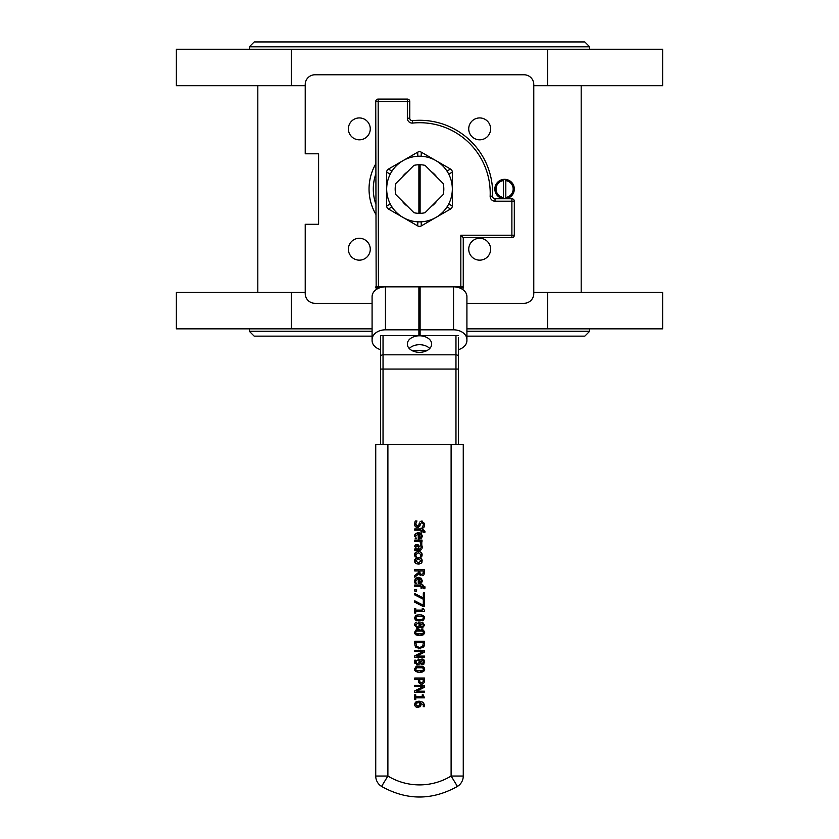 <?xml version="1.0" encoding="UTF-8"?>
<svg xmlns="http://www.w3.org/2000/svg" width="839" height="839" viewBox="0 0 839 839"><rect width="100%" height="100%" fill="white"/><g stroke="black" fill="none" stroke-linecap="round" stroke-linejoin="round"><path stroke-width="1.26" d="M463.264 776.033L451.109 776.033L457.433 786.416A12.155 12.155 0 0 0 463.264 776.033L463.264 444.513L375.736 444.513L375.736 776.033A12.155 12.155 0 0 0 381.567 786.416L387.891 776.033L375.736 776.033M419.72 563.965L417.046 563.965M414.823 562.277L414.697 559.749M415.567 558.47L419.72 557.736M421.944 559.435L421.954 562.277M423.999 574.537L424.45 572.775M422.395 575.68L423.443 575.197M420.035 575.187L418.965 573.708L421.031 575.638M421.797 542.497L421.073 541.47M421.996 543.966L420.717 543.966L419.92 541.333L420.779 543.242M415.966 582.497L415.641 580.997L418.262 578.585L418.262 583.64L421.283 582.958M416.532 583.441L415.19 583.504L414.623 580.263M414.781 582.392L414.581 581.343M414.959 579.13L418.346 577.347L419.657 577.494M421.692 582.539L422.206 581.238M419.584 583.608L418.934 583.64M415.966 537.715L415.641 536.215L418.262 533.803L415.641 536.215M415.106 534.076L418.346 532.555L415.557 533.52L414.571 536.226L414.781 534.8M422.237 535.827L421.188 533.489L418.346 532.555L421.241 533.541M421.692 537.757L422.206 536.446M419.584 538.816L421.283 538.177M424.849 586.608L424.964 587.468L422.279 585.014L423.643 585.244M424.964 587.468L424.838 588.726L424.964 587.468M423.517 524.396L421.986 522.393L423.517 524.396L422.457 527.207L424.01 527.207L424.607 524.952M420.024 525.455L419.689 526.336M418.189 527.511L415.452 526.703L414.77 525.581M414.602 524.826L414.571 523.777M415.085 521.512L414.56 524.165L415.452 526.703L417.507 527.584L419.961 525.654L420.475 523.662L421.986 522.393M419.238 523.284L418.797 525.036L417.308 526.231L418.797 525.036L419.353 522.896M420.098 521.669L422.604 521.145M421.126 521.124L421.86 521.04L424.639 524.312L424.513 523.253M424.964 531.381L424.838 532.639L424.964 531.381L422.279 528.927L423.223 529.031M422.195 546.724L422.09 545.969M422.206 547.227L422.164 548.108M420.245 550.185L421.398 549.713M415.179 545.046L416.847 544.406L415.179 545.046L414.529 546.619L415.494 544.794M418.021 544.658L418.986 545.738L417.423 544.448M419.322 546.86L419.133 546.116M419.773 548.989L420.874 548.496L421.126 547.217L420.874 548.496L421.126 547.217L420.874 548.496L419.542 548.989M424.461 631.306L424.345 633.833M421.43 635.438L417.728 635.427M414.844 633.833L414.529 632.449L415.756 634.798L419.605 635.553L423.401 634.798L424.66 632.449L423.443 630.099L421.052 629.407M417.749 629.46L419.594 629.334L415.787 630.089L414.529 632.449M421.944 553.457L421.639 556.991L420.266 556.991L421.126 554.82L418.367 552.712L415.641 554.82L416.532 556.991L415.148 556.991L414.686 553.834M414.76 556.047L414.571 554.841L414.76 556.047M414.896 553.237L415.662 552.251M417.644 551.475L420.077 551.716M421.136 552.324L418.367 551.443L415.515 552.387L414.571 554.841M423.957 646.47L424.398 644.855M423.695 646.953L418.567 648.83M420.664 648.841L415.756 647.257M414.802 644.803L415.515 646.932M424.356 667.834L424.66 669.218L419.605 672.322L417.728 672.207M414.844 670.602L414.55 668.84M415.892 666.795L421.472 666.229M423.286 620.273L416.931 620.671M414.728 618.993L414.539 617.661M415.745 615.511L416.385 615.197M417.749 614.861L421.472 614.861M424.356 616.466L424.639 618.238M424.219 682.285L424.44 681.121M422.143 684.121L423.611 683.324M418.399 681.153L419.374 683.324L421.535 684.173L420.329 683.942M419.374 683.324L418.609 682.097M423.013 627.939L421.692 628.002M420.916 627.687L419.92 626.586L422.206 628.065L424.681 625.139L422.122 622.213L422.94 622.339M418.913 627.876L417.444 628.306L419.531 627.194M415.064 623.167L414.518 625.139L417.444 628.306L416.522 628.17M416.28 622.192L415.693 622.517M418.871 622.391L419.93 623.618L418.21 622.087M422.122 622.213L420.318 623.104M423.989 664.037L422.206 664.834L419.92 663.355L422.206 664.834L424.681 661.919L424.576 662.894M418.913 664.645L417.444 665.086L419.531 663.974M414.948 663.628L414.518 661.919L417.444 665.086L416.689 664.991M415.064 659.947L414.581 661.153M418.871 659.171L419.93 660.398L418.189 658.856M420.884 659.328L422.122 658.982L420.171 660.073M423.873 659.727L424.681 661.919L422.122 658.982L422.94 659.118M424.576 704.718L424.513 706.658L423.255 706.658L423.517 705.379L423.255 706.606L423.517 705.379L420.266 702.537L420.895 705.284M420.612 706.081L420.947 704.561L420.119 706.742M418.525 707.455L416.511 707.256M415.756 706.847L414.77 705.63M414.623 705.169L416.102 701.782M416.826 701.477L417.423 701.331M418.042 701.236L419.982 701.236M424.513 706.658L423.664 702.778M424.492 697.838L423.139 694.818L422.248 694.818L422.248 696.58L415.735 696.58L415.735 694.818L414.739 694.818L414.739 699.558L415.735 699.558L415.735 697.838L424.492 697.838M414.529 560.861L415.536 563.221L418.388 564.112L421.23 563.221L422.237 560.861L421.23 558.491L418.388 557.599L415.567 558.47L414.529 560.861M418.388 562.843L415.588 560.861L418.388 558.868L421.188 560.861L418.388 562.843M424.461 572.156L424.461 569.65L414.739 569.65L414.739 570.94L418.609 570.94L418.609 572.418L414.739 575.491L414.739 577.169L418.965 573.708M421.723 574.379L423.013 573.771L421.723 574.379L423.013 573.771L421.723 574.379L420.192 573.834L419.689 572.072L420.192 573.834L421.723 574.379L420.192 573.834L419.689 570.94L423.349 570.94L423.013 573.771L421.723 574.379L423.013 573.771L423.349 572.219M420.947 541.333L422.038 541.333L422.038 540.096L414.739 540.096L414.739 541.333L419.92 541.333M422.237 580.714L421.188 578.281L418.346 577.347L415.557 578.302L414.571 581.018M419.196 582.444L420.664 582.025L419.196 582.444L420.664 582.025L419.196 582.444L420.664 582.025L419.196 582.444L419.196 578.585L420.654 579.193L421.23 580.651L420.664 582.025L419.196 582.444L420.664 582.025L421.23 580.651M420.654 579.193L419.196 578.585M415.19 538.722L416.532 538.648M418.262 533.803L418.262 538.858L418.934 538.858M419.196 537.652L419.196 533.803L420.654 534.401L421.23 535.859L420.664 537.243L419.196 537.652L420.664 537.243L421.23 535.859L420.664 537.243L419.196 537.652L420.664 537.243M420.654 534.401L419.196 533.803M422.279 585.014L422.038 584.185L421.021 584.185L421.021 585.014L414.739 585.014L414.739 586.241L421.021 586.241L421.021 588.233L422.038 588.233L422.279 586.199L423.884 587.636L423.716 588.726L424.838 588.726M417.308 526.231L415.683 524.071L416.941 520.967L415.326 520.967M424.461 592.953L423.317 592.953L423.317 597.966L414.739 593.519L414.739 594.914L423.003 599.119L424.461 599.119L424.461 592.953M422.279 528.927L422.038 528.109L421.021 528.109L421.021 528.927L414.739 528.927L414.739 530.164L421.021 530.164L421.021 532.157L422.038 532.157L422.279 530.122L423.884 531.559L423.716 532.639L424.838 532.639M424.492 610.383L423.139 608.369L422.248 608.369L422.248 610.142L415.735 610.142L415.735 608.369L414.739 608.369L414.739 613.12L415.735 613.12L415.735 611.39L424.492 611.39L424.492 610.383M421.881 544.993L420.622 544.993L421.126 547.217M415.515 548.989L414.739 548.989L414.739 550.216L419.731 550.216M416.532 548.989L415.672 547.059L416.941 545.675L418.262 546.797L418.556 548.989L416.532 548.989M415.672 547.059L415.903 548.087M416.637 633.885L415.609 632.449L416.658 630.991L422.552 631.001L423.58 632.449L422.573 633.875L416.637 633.885M417.864 634.148L418.399 634.2M420.947 634.19L421.598 634.116M423.58 632.449L421.66 630.771M420.58 630.676L417.77 630.739M417.707 630.739L417.109 630.844M421.639 556.991L422.206 554.841L421.209 552.387M424.461 643.471L424.461 641.248L414.739 641.248L414.739 643.492M419.605 647.572L416.501 646.219L415.861 642.548L423.349 642.548L422.762 646.103L419.71 647.572M420.874 647.425L422.374 646.607M422.762 646.103L423.129 645.285M414.739 589.492L414.739 591.055L416.595 591.055L416.595 589.492L414.739 589.492M416.763 656.077L424.461 652.155L424.461 650.319L414.739 650.319L414.739 651.525L423.129 651.525L414.739 655.836L414.739 657.283L424.461 657.283L424.461 656.077L416.763 656.077M424.461 606.419L424.461 600.242L423.317 600.242L423.317 605.265L414.739 600.818L414.739 602.213L423.003 606.419L424.461 606.419M419.605 672.322C422.94 672.301 424.628 671.263 424.66 669.218L423.443 666.869L419.594 666.103L415.787 666.858L414.529 669.218L415.756 671.567L419.605 672.322M416.637 670.655L415.609 669.218L416.658 667.76L422.552 667.771L423.58 669.218L422.573 670.644L416.637 670.655M420.947 670.959L421.598 670.896M416.658 667.76L416.081 668.096M415.798 668.431L415.609 669.218M419.594 667.435L417.885 667.498M414.529 617.85L415.756 620.199L419.605 620.954L423.401 620.21L424.66 617.85L423.443 615.501L419.594 614.735L415.787 615.49L414.529 617.85M416.637 619.287L415.609 617.85L416.658 616.392L422.552 616.403L423.58 617.85L422.573 619.276L419.605 619.633L416.637 619.287L415.798 617.064M417.906 616.13L416.71 616.371M416.658 616.392L416.081 616.728M423.58 617.85L422.552 616.403M420.947 619.591L421.598 619.528M417.864 619.56L418.399 619.601M424.461 680.471L424.461 678.027L414.739 678.027L414.739 679.317L418.367 679.317L418.367 680.408M421.493 682.82L420.045 682.275L419.469 679.317L423.349 679.317L422.971 682.117L421.493 682.82L420.045 682.275M422.971 682.117L423.349 680.387M422.195 626.785L420.245 625.821L422.269 623.524L423.726 625.139L422.195 626.785M417.319 626.974L415.483 625.16L417.518 623.293L419.605 624.405L418.997 625.831L417.319 626.974L416.354 626.754M420.853 624.447L420.245 625.821M415.483 625.16L415.672 626.051M418.997 625.831L419.605 624.405M416.763 691.158L424.461 687.235L424.461 685.4L414.739 685.4L414.739 686.606L423.129 686.606L414.739 690.906L414.739 692.364L424.461 692.364L424.461 691.158L416.763 691.158M417.319 663.743L415.483 661.929L417.518 660.062L419.605 661.174L418.997 662.6L417.319 663.743L416.354 663.523M422.195 663.565L420.245 662.59L422.269 660.293L423.726 661.908L422.195 663.565M420.245 662.59L420.706 661.51M418.997 662.6L419.154 660.66M418.294 660.178L417.518 660.062M416.238 660.45L415.63 661.205M415.483 661.929L415.672 662.82M423.076 702.253L419.007 701.194L415.42 702.264L414.529 704.414L415.452 706.585L417.895 707.497L420.37 706.438M420.947 704.561L420.266 702.537M417.832 706.176L415.599 704.414L416.144 703.208L419.332 702.537L419.531 705.515L417.832 706.176L419.531 705.515L419.867 704.267L419.531 705.515M416.144 703.208L415.599 704.414M419.332 702.537L418.713 702.516M458.398 444.513L458.398 337.393M380.602 335.61L380.602 337.393L380.602 335.61L418.892 335.61L418.892 329.821L385.458 329.821A13.372 9.806 180 0 0 372.086 339.627L372.086 340.519A13.372 9.806 180 0 0 380.602 349.653M411.582 350.324L427.418 350.324M458.398 349.653A13.372 9.806 180 0 0 466.914 340.519L466.914 339.627A13.372 9.806 180 0 0 453.542 329.821L420.108 329.821L420.108 335.61L458.398 335.61M453.542 329.821L453.542 286.844L420.108 286.844L420.108 329.821M453.542 286.844A13.372 9.806 0 0 1 466.914 296.649L466.914 339.627M372.086 339.627L372.086 296.649A13.372 9.806 0 0 1 385.458 286.844L418.892 286.844L418.892 329.821M372.086 303.309L314.95 303.309A9.722 9.722 0 0 1 305.228 293.587L305.228 224.296L318.6 224.296L318.6 153.789L305.228 153.789L305.228 84.498A9.722 9.722 0 0 1 314.95 74.776L524.05 74.776A9.722 9.722 0 0 1 533.772 84.498L533.772 293.587A9.722 9.722 0 0 1 524.05 303.309L466.914 303.309M490.616 128.87A10.938 10.938 0 0 1 474.203 138.351A10.938 10.938 0 0 1 474.203 119.4A10.938 10.938 0 0 1 490.616 128.87M370.272 128.87A10.938 10.938 0 0 1 353.859 138.351A10.938 10.938 0 0 1 353.859 119.4A10.938 10.938 0 0 1 370.272 128.87M370.272 249.214A10.938 10.938 0 0 1 353.859 258.685A10.938 10.938 0 0 1 353.859 239.744A10.938 10.938 0 0 1 370.272 249.214M490.616 249.214A10.938 10.938 0 0 1 474.203 258.685A10.938 10.938 0 0 1 474.203 239.744A10.938 10.938 0 0 1 490.616 249.214M375.736 214.144A50.445 50.445 0 0 1 375.736 163.941M505.812 198.696A9.722 9.722 0 0 1 503.379 198.696L503.379 197.469A8.505 8.505 0 0 1 503.379 180.616L503.379 179.399A9.722 9.722 0 0 0 503.379 198.696A9.722 9.722 0 0 0 514.317 189.048A9.722 9.722 0 0 0 505.812 179.399L505.812 180.616A8.505 8.505 0 0 1 505.812 197.469L505.812 198.696M375.736 174.25A46.197 46.197 0 0 0 375.736 203.835M581.186 85.714L581.186 292.371M437.297 161.466A32.826 32.826 0 0 1 446.946 171.03A32.826 32.826 0 0 0 435.923 160.627L421.325 152.195A3.65 3.65 0 0 0 417.675 152.195L388.499 169.038A3.65 3.65 0 0 0 386.674 172.194L386.674 189.048M452.326 189.006L452.326 172.194A3.65 3.65 0 0 0 450.501 169.038L435.913 160.616A32.826 32.826 0 0 0 386.674 189.331L386.674 205.891A3.65 3.65 0 0 0 388.499 209.047L417.675 225.89A3.65 3.65 0 0 0 421.325 225.89L450.501 209.047A3.65 3.65 0 0 0 452.326 205.891L452.326 189.226A32.826 32.826 0 0 0 448.697 174.061A32.826 32.826 0 0 1 452.284 187.422M401.703 216.619A32.826 32.826 0 0 1 391.918 206.834A32.826 32.826 0 0 0 402.93 217.374L403.381 217.637L402.909 217.364A32.826 32.826 0 0 0 435.756 217.553L436.196 217.301A32.826 32.826 0 0 1 435.756 217.553A32.826 32.826 0 0 0 447.082 206.834A32.826 32.826 0 0 1 437.297 216.619M434.487 218.245A32.826 32.826 0 0 1 429.18 220.405M291.427 85.714L291.427 49.239L176.368 49.239L176.368 85.714L305.228 85.714M533.772 85.714L662.632 85.714L662.632 49.239L291.427 49.239M547.573 85.714L547.573 49.239M589.691 46.816L249.309 46.816L254.175 41.95L584.825 41.95L589.691 46.816L589.691 49.239M372.086 331.269L249.309 331.269L254.175 336.135L372.086 336.135M466.914 336.135L584.825 336.135L589.691 331.269L466.914 331.269M589.691 328.846L589.691 331.269M291.427 292.371L291.427 328.846L176.368 328.846L176.368 292.371L305.228 292.371M533.772 292.371L662.632 292.371L662.632 328.846L466.914 328.846M547.573 292.371L547.573 328.846M372.086 328.846L291.427 328.846M380.602 337.393L380.602 444.513M429.736 348.51A12.155 8.264 0 0 0 419.5 344.703A12.155 8.264 0 0 0 409.264 348.51M419.5 352.317A12.155 8.264 180 0 1 407.345 344.053A12.155 8.264 180 0 1 419.5 335.789A12.155 8.264 180 0 1 431.655 344.053A12.155 8.264 180 0 1 419.5 352.317M503.379 179.399A9.722 9.722 0 0 1 505.812 179.399M503.379 197.469L503.379 180.616M505.812 180.616L505.812 197.469M378.42 288.312L378.169 99.086A2.433 2.433 0 0 0 375.736 101.519L376.166 289.602M462.834 289.602L463.264 287.599L460.831 287.462L460.58 288.312M463.264 287.599L463.264 237.668L511.884 237.668A2.433 2.433 0 0 0 514.317 235.235L514.317 201.203A2.433 2.433 0 0 0 511.884 198.77L495.02 198.77A2.433 2.433 0 0 1 492.587 196.232A72.941 72.941 0 0 0 412.452 120.648A2.433 2.433 0 0 1 409.778 118.226L409.778 101.519A2.433 2.433 0 0 0 407.345 99.086L378.169 99.086M514.317 235.235L460.831 235.235L463.264 237.668M511.884 198.77L511.884 237.668M407.345 99.086L407.345 118.226A4.866 4.866 0 0 0 412.694 123.071A70.507 70.507 0 0 1 490.154 196.137A4.866 4.866 0 0 0 495.02 201.203L514.317 201.203M375.736 101.519L409.778 101.519M375.736 287.599L378.169 287.462M450.501 209.047L447.082 206.834A32.826 32.826 0 0 0 452.326 189.257L452.326 189.048M386.674 188.859L386.674 189.373A32.826 32.826 0 0 0 391.918 206.834L388.499 209.047M452.326 172.194L448.697 174.061A32.826 32.826 0 0 0 446.946 171.03L450.501 169.038M402.154 177.155A21.027 21.027 0 0 1 407.618 171.701M431.382 171.701A21.027 21.027 0 0 1 436.846 177.155M436.846 200.93A21.027 21.027 0 0 1 431.382 206.384M407.618 206.384A21.027 21.027 0 0 1 402.154 200.93M395.83 183.489A24.31 24.31 0 0 0 395.83 194.596L413.942 212.707A24.31 24.31 0 0 0 418.892 213.347L418.892 164.738A24.31 24.31 0 0 0 413.942 165.377L395.83 183.489M418.892 164.738A24.31 24.31 0 0 1 420.108 164.738L420.108 213.347A24.31 24.31 0 0 1 418.892 213.347M420.108 213.347A24.31 24.31 0 0 0 425.058 212.707L443.17 194.596A24.31 24.31 0 0 0 443.17 183.489L425.058 165.377A24.31 24.31 0 0 0 420.108 164.738M404.513 159.84A32.826 32.826 0 0 0 401.493 161.602M451.109 444.513L451.109 776.033A60.786 60.786 0 0 1 387.891 776.033L387.891 444.513M385.458 329.821L385.458 286.844M418.892 294.038L420.108 294.038M383.035 444.513L383.035 335.61M380.602 356.596A2.433 1.783 0 0 1 383.035 354.813L455.965 354.813L455.965 444.513M455.965 335.61L455.965 354.813A2.433 1.783 180 0 1 458.398 356.596M380.602 369.076L458.398 369.076M460.831 235.235L460.831 286.907L455.116 286.907M420.108 286.907L418.892 286.907M383.884 286.907L375.736 286.907M463.264 286.907L460.831 286.907L460.831 287.462M495.02 201.203L495.02 198.77A2.433 2.433 0 0 1 492.587 196.232A72.941 72.941 0 0 0 412.452 120.648A2.433 2.433 0 0 1 409.778 118.226L407.345 118.226M412.452 120.648L412.694 123.071M492.587 196.232L490.154 196.137M448.697 204.024L452.326 205.891M421.126 221.821L421.325 225.89M417.874 221.821L417.675 225.89M390.303 204.024L386.674 205.891M390.303 174.061L386.674 172.194M391.918 171.25L388.499 169.038M417.874 156.264L417.675 152.195M421.126 156.264L421.325 152.195M381.567 786.416C406.852 800.542 432.137 800.542 457.433 786.416M257.814 85.714L257.814 292.371M249.309 46.816L249.309 49.239M249.309 328.846L249.309 331.269"/></g></svg>
